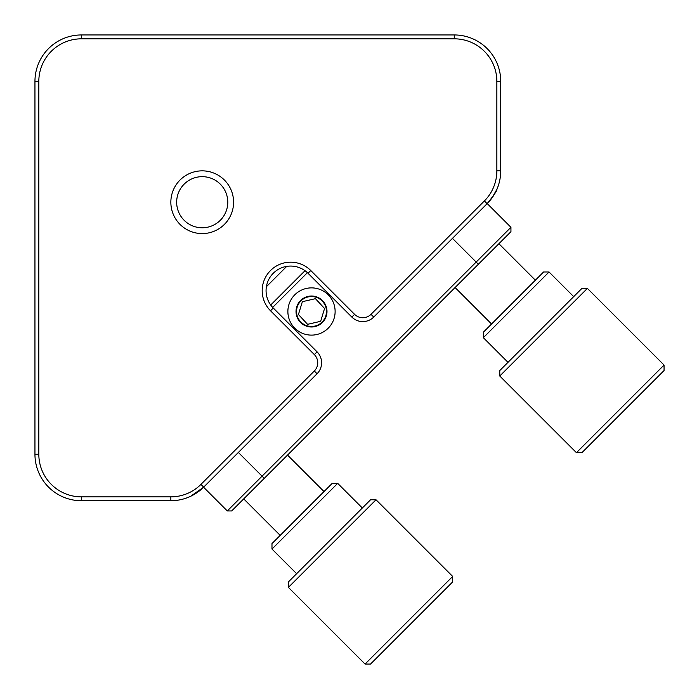 <?xml version="1.0" encoding="UTF-8"?>
<svg xmlns="http://www.w3.org/2000/svg" width="699" height="699" viewBox="0 0 699 699"><rect width="100%" height="100%" fill="white"/><g stroke="black" fill="none" stroke-linecap="round" stroke-linejoin="round"><path stroke-width="1.05" d="M454.263 38.821L454.263 34.95L81.416 34.95L81.416 38.821L454.263 38.821A42.595 42.595 0 0 1 496.858 81.416L496.858 170.844A42.595 42.595 0 0 1 484.381 200.954L487.116 203.697C494.044 195.091 497.304 190.303 496.893 189.333L491.764 198.271M454.263 34.95A46.466 46.466 0 0 1 500.729 81.416L500.729 170.844A46.466 46.466 0 0 1 487.116 203.697L373.747 317.066L371.003 314.332L484.381 200.954M478.361 264.257L476.168 262.064L510.943 227.297L510.943 231.675L231.675 510.943L227.297 510.943L203.584 487.229L190.53 496.351M190.408 496.404L189.333 496.893M203.697 487.116L200.954 484.381L314.332 371.003L317.066 373.747L203.697 487.116A46.466 46.466 0 0 1 170.844 500.729L81.416 500.729A46.466 46.466 0 0 1 34.95 454.263L34.95 81.416A46.466 46.466 0 0 1 81.416 34.95M200.954 484.381A42.595 42.595 0 0 1 170.844 496.858L81.416 496.858A42.595 42.595 0 0 1 38.821 454.263L38.821 81.416A42.595 42.595 0 0 1 81.416 38.821M170.853 202.221A31.359 31.359 0 0 1 217.905 175.056A31.359 31.359 0 0 1 217.905 229.377A31.359 31.359 0 0 1 170.853 202.221M314.332 371.003A11.612 11.612 0 0 0 314.332 354.576L270.522 310.775A28.458 28.458 0 0 1 270.522 270.522A28.458 28.458 0 0 1 310.775 270.522L354.576 314.332A11.612 11.612 0 0 0 371.003 314.332M176.664 202.221A25.557 25.557 0 0 0 202.221 227.778A25.557 25.557 0 0 0 227.778 202.221A25.557 25.557 0 0 0 202.221 176.664A25.557 25.557 0 0 0 176.664 202.221M317.066 373.747A15.492 15.492 0 0 0 317.066 351.842L273.265 308.032L270.522 310.775M310.775 270.522L308.032 273.265L351.842 317.066A15.492 15.492 0 0 0 373.747 317.066M308.032 273.265A24.587 24.587 0 0 0 273.265 273.265A24.587 24.587 0 0 0 273.265 308.032M231.675 510.943L227.297 510.943L262.064 476.168L238.359 452.463M452.463 238.359L476.168 262.064L262.064 476.168L264.257 478.361M305.017 270.696L270.696 305.017M272.671 307.42L307.42 272.671M311.501 335.118A23.617 23.617 0 0 0 331.955 299.688A23.617 23.617 0 0 0 291.046 299.688A23.617 23.617 0 0 0 311.501 335.118M510.943 227.297L487.229 203.584M286.73 266.38L266.38 286.73M365.07 664.05L452.681 576.439L376.018 499.776L288.407 587.387L365.07 664.05L370.549 664.05L452.681 581.909L452.681 576.439M288.407 587.387L288.407 581.909L370.549 499.776L376.018 499.776M337.687 483.35L271.981 549.056L271.981 543.586L332.217 483.35L337.687 483.35L362.335 507.99M326.992 311.501A15.492 15.492 0 0 1 303.759 324.913A15.492 15.492 0 0 1 303.759 298.089A15.492 15.492 0 0 1 326.992 311.501M311.501 326.459A14.959 14.959 0 0 1 298.543 304.021A14.959 14.959 0 0 1 324.458 304.021A14.959 14.959 0 0 1 311.501 326.459M311.501 323.419L320.64 321.313L324.572 308.495L315.432 298.674L302.361 301.688L298.429 314.515L307.577 324.327L311.501 323.419M302.982 301.54L302.361 301.688L298.429 314.515M308.198 324.187L320.64 321.313M298.866 314.978L307.577 324.327M324.135 308.023L315.432 298.674M320.832 320.71L324.572 308.495M491.563 324.004L455.093 287.525M280.194 535.364L243.724 498.894M587.387 288.407L499.776 376.018L576.439 452.681L664.05 365.07L587.387 288.407L581.909 288.407L499.776 370.549L499.776 376.018M664.05 365.07L664.05 370.549L581.909 452.681L576.439 452.681M549.056 271.981L483.35 337.687L483.35 332.217L543.586 271.981L549.056 271.981L573.696 296.621M496.858 81.416L500.729 81.416M496.858 170.844L500.729 170.844M170.844 496.858L170.844 500.729M81.416 496.858L81.416 500.729M38.821 454.263L34.95 454.263M38.821 81.416L34.95 81.416M314.332 354.576L317.066 351.842M354.576 314.332L351.842 317.066M271.981 549.056L296.621 573.696M535.364 280.194L498.894 243.724M324.004 491.563L287.525 455.093M483.35 337.687L507.99 362.335"/></g></svg>
